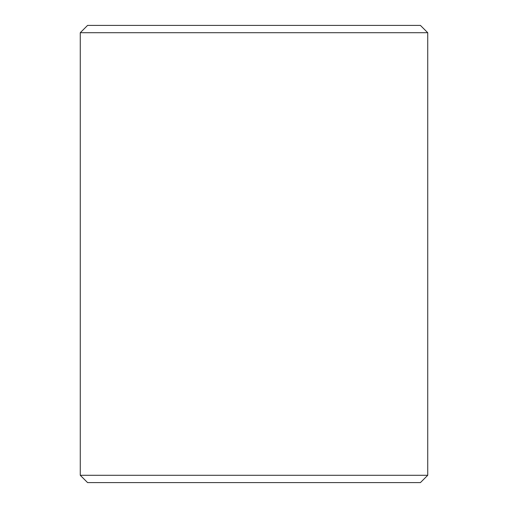 <?xml version="1.0" encoding="UTF-8"?>
<svg xmlns="http://www.w3.org/2000/svg" width="508" height="508" viewBox="0 0 508 508"><rect width="100%" height="100%" fill="white"/><g stroke="black" fill="none" stroke-linecap="round" stroke-linejoin="round"><path stroke-width="0.76" d="M254 25.4L420.421 25.4L427.736 32.715L80.264 32.715L87.579 25.4L254 25.4M427.736 475.285L420.421 482.6L87.579 482.6L80.264 475.285L427.736 475.285L427.736 32.715M80.264 475.285L80.264 32.715"/></g></svg>
